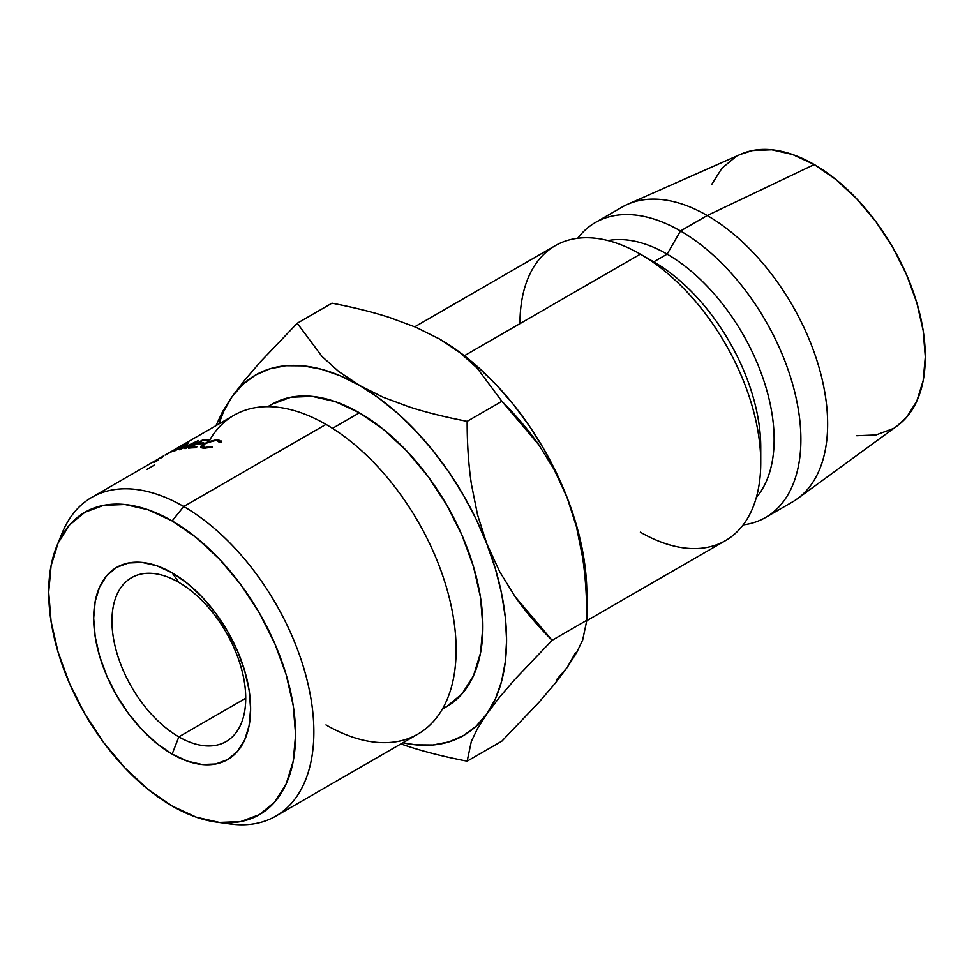 <?xml version="1.0" encoding="UTF-8"?>
<svg xmlns="http://www.w3.org/2000/svg" width="974" height="974" viewBox="0 0 974 974"><rect width="100%" height="100%" fill="white"/><g stroke="black" fill="none" stroke-linecap="round" stroke-linejoin="round"><path stroke-width="1.46" d="M178.839 582.379A94.588 54.617 -120 0 0 111.949 620.998A94.588 54.617 -120 0 0 178.839 736.855L172.142 754.095A110.975 64.077 60 0 1 93.674 618.173A110.975 64.077 60 0 1 172.142 572.87L178.839 582.379A94.588 54.617 60 0 1 240.627 665.741A94.588 54.617 60 0 1 226.138 741.543A94.588 54.617 60 0 1 178.839 736.855A94.588 54.617 60 0 1 117.038 653.493A94.588 54.617 60 0 1 131.539 577.704A94.588 54.617 60 0 1 178.839 582.379L172.142 572.87L187.458 583.45L202.178 597.099L215.741 613.303L227.636 631.444L237.4 650.815L244.644 670.66L249.113 690.237L250.622 708.78L249.113 725.593L244.644 740.009L237.4 751.49L227.636 759.586L215.741 763.993L202.178 764.529L187.458 761.193L172.142 754.095L156.838 743.515L142.119 729.855L128.556 713.65L116.661 695.521L106.897 676.151L99.652 656.293L95.184 636.728L93.674 618.173L95.184 601.372L99.652 586.945L106.897 575.464L116.661 567.367L128.556 562.972L142.119 562.424L156.838 565.772L172.142 572.87A110.975 64.077 60 0 1 250.622 708.78A110.975 64.077 60 0 1 172.142 754.095L178.839 736.855L245.728 698.236L178.839 736.855A94.588 54.617 -120 0 0 245.728 698.236A94.588 54.617 -120 0 0 178.839 582.379M216.191 822.068L230.168 823.98A184.037 106.251 -120 0 0 311.704 703.411A184.037 106.251 -120 0 0 183.733 506.517L172.142 520.932A174.577 100.797 60 0 1 293.551 707.708A174.577 100.797 60 0 1 216.191 822.068A174.577 100.797 60 0 1 172.142 806.022L196.237 817.186L219.393 822.446L240.736 821.593L259.437 814.666L274.79 801.931L286.198 783.875L293.223 761.193L295.597 734.749L293.223 705.578L286.198 674.775L274.79 643.546L259.437 613.084L240.736 584.558L219.393 559.064L196.237 537.575L172.142 520.932L148.06 509.767L124.903 504.508L103.561 505.36L84.86 512.287L69.507 525.023L58.099 543.078L51.074 565.772L48.7 592.204L51.074 621.388L58.099 652.178L69.507 683.419L84.86 713.881L103.561 742.407L124.903 767.902L148.06 789.378L172.142 806.022A174.577 100.797 60 0 1 56.821 546.037A174.577 100.797 60 0 1 172.142 520.932L183.733 506.517A184.037 106.251 60 0 1 303.961 668.7A184.037 106.251 60 0 1 275.752 816.175A184.037 106.251 60 0 1 223.009 822.726M275.752 816.175L418.004 734.043A184.037 106.251 -120 0 0 446.214 586.567A184.037 106.251 -120 0 0 325.986 424.396A184.037 106.251 60 0 1 456.124 649.792A184.037 106.251 60 0 1 325.986 724.924M209.751 439.98A184.037 106.251 60 0 1 325.986 424.396L183.733 506.517L325.986 424.396A184.037 106.251 -120 0 0 233.967 415.277L176.111 448.673L181.931 445.629L178.51 448.137L165.117 455.077M359.43 412.806L332.511 428.353L359.43 412.806L383.512 429.449L406.669 450.938L428.012 476.432L446.725 504.958L462.078 535.42L473.486 566.649L480.511 597.439L482.885 626.623L480.511 653.067L473.486 675.749L462.078 693.805L446.725 706.54A174.577 100.797 -120 0 0 473.486 566.649A174.577 100.797 -120 0 0 359.43 412.806A174.577 100.797 -120 0 0 272.148 404.161L290.849 397.234L312.191 396.381L335.348 401.641L359.43 412.806M586.847 620.657L725.496 540.619A170.267 98.301 -120 0 0 751.587 404.173A170.267 98.301 -120 0 0 640.356 254.141L464.367 355.741L640.356 254.141A170.267 98.301 60 0 1 760.755 462.674A170.267 98.301 60 0 1 640.356 532.181M760.755 462.674L760.755 447.224A151.347 87.38 -120 0 0 653.737 261.86L640.356 254.141L653.737 261.86A151.347 87.38 60 0 1 760.56 454.602M667.117 254.141L653.737 261.86L667.117 254.141A151.347 87.38 60 0 1 761.4 373.687A151.347 87.38 60 0 1 756.323 497.483A151.347 87.38 -120 0 0 761.4 373.687A151.347 87.38 -120 0 0 667.117 254.141L680.497 230.972L667.117 254.141A151.347 87.38 -120 0 0 608.007 240.566A151.347 87.38 60 0 1 667.117 254.141M743.162 524.876A170.267 98.301 -120 0 0 796.403 399.328A170.267 98.301 -120 0 0 680.497 230.972A170.267 98.301 60 0 1 791.728 381.004A170.267 98.301 60 0 1 765.625 517.45A170.267 98.301 60 0 1 743.162 524.876M765.625 517.45L792.386 502A170.267 98.301 -120 0 0 818.477 365.567A170.267 98.301 -120 0 0 707.246 215.522L680.497 230.972L707.246 215.522A170.267 98.301 60 0 1 817.003 360.757A170.267 98.301 60 0 1 797.487 498.676L897.48 425.675A157.021 90.655 -120 0 0 915.487 298.482A157.021 90.655 -120 0 0 814.264 164.545L707.246 215.522L814.264 164.545L792.605 154.501L771.773 149.777L752.585 150.544L740.435 154.367M556.446 679.852L567.136 667.543L575.646 652.531M586.847 593.97L586.847 620.255L552.112 640.308L515.222 596.843L499.723 571.762L486.866 543.967A208.107 120.155 60 0 1 486.866 713.881L499.492 697.311L515.015 679.195L552.112 640.308L586.847 620.255C586.847 597.415 585.435 576.511 582.622 557.505L576.498 526.897L567.136 497.629A208.107 120.155 -120 0 0 439.7 339.098L460.227 352.868L477.065 368.002L501.89 401.288C516.269 415.667 528.565 430.155 538.78 444.753L554.291 469.833L567.136 497.629L576.498 526.897L582.622 557.505C585.484 577.01 586.896 597.926 586.847 620.255L582.671 640.015L576.608 652.641L567.136 667.543L554.51 684.125L538.987 702.242L501.89 741.117L467.155 761.181C445.495 757.005 426.283 752.232 409.518 746.839L400.874 743.941L409.518 746.839C426.734 752.342 445.946 757.127 467.155 761.181L471.331 741.409L477.394 728.796L486.866 713.881A208.107 120.155 60 0 1 402.883 742.785L415.74 744.842L433.004 744.988L449.014 741.871L463.49 735.577L476.176 726.19L486.866 713.881L495.389 698.869L501.573 681.398L505.323 661.76L506.59 640.308L505.323 617.406L501.573 593.434L495.389 568.816L486.866 543.967L476.176 519.312L463.49 495.279L449.014 472.268L433.004 450.682L415.74 430.885L397.514 413.207L378.642 397.976L338.903 371.666L322.065 356.521L297.24 323.246L331.976 303.182C353.197 307.236 372.433 312.021 389.661 317.536L415.886 327.264L439.7 339.098L460.227 352.868L477.065 368.002L501.89 401.288L538.78 444.753L554.291 469.833L567.136 497.629A208.107 120.155 -120 0 1 586.847 593.97L585.593 571.068L581.831 547.096L575.646 522.478L567.136 497.629L556.446 472.974L543.748 448.941L529.284 425.93L513.274 404.332L496.01 384.535L477.784 366.869L458.9 351.638L438.446 338.38M856.755 435.743L875.955 434.976L892.781 428.743M897.188 425.894L906.587 417.286L916.851 401.044L923.169 380.639L925.3 356.861L923.169 330.612L916.851 302.914L906.587 274.826L892.781 247.42L875.955 221.768L856.755 198.842L835.923 179.52L814.264 164.545A157.021 90.655 -120 0 0 740.764 154.221L627.548 204.333A170.267 98.301 60 0 1 707.246 215.522A170.267 98.301 -120 0 0 622.118 207.085L595.357 222.535A170.267 98.301 60 0 1 680.497 230.972A170.267 98.301 -120 0 0 577.692 238.277A170.267 98.301 60 0 1 595.357 222.535M735.76 156.765L721.941 168.222L711.69 184.463M519.958 323.648A170.267 98.301 60 0 1 640.356 254.141A170.267 98.301 -120 0 0 555.229 245.704L414.778 326.789M586.847 620.255L582.671 640.015L576.608 652.641L567.136 667.543L554.51 684.125L538.987 702.242L501.89 741.117L467.155 761.181L471.331 741.409L477.394 728.796L486.866 713.881L499.492 697.311L515.015 679.195L552.112 640.308C537.733 625.929 525.436 611.441 515.222 596.843L499.723 571.762L486.866 543.967L477.516 514.698L471.392 484.09C468.567 465.097 467.155 444.181 467.155 421.34L501.89 401.288L467.155 421.34C445.471 417.164 426.247 412.392 409.47 406.998L383.245 397.27L340.23 375.794L321.347 369.231L303.121 365.859L285.857 365.725L269.847 368.829L255.383 375.124L242.684 384.511L231.995 396.82A208.107 120.155 60 0 1 359.43 385.436A208.107 120.155 60 0 1 486.866 543.967L477.516 514.698L471.392 484.09C468.518 464.598 467.106 443.681 467.155 421.34C445.934 417.298 426.697 412.513 409.47 406.998L383.245 397.27L359.43 385.436L338.903 371.666L322.065 356.521L297.24 323.246L331.976 303.182C353.659 307.358 372.884 312.143 389.661 317.536L415.886 327.264L439.7 339.098A208.107 120.155 -120 0 0 438.933 338.648M231.995 396.82L244.839 379.97L260.35 361.89L297.24 323.246L260.35 361.89L244.839 379.97L231.995 396.82L223.484 411.832L218.846 424.007A208.107 120.155 60 0 1 231.995 396.82L222.632 411.515L215.948 425.687L222.632 411.515M59.67 539.803A184.037 106.251 60 0 1 91.714 497.41A184.037 106.251 60 0 1 183.733 506.517A184.037 106.251 -120 0 0 62.166 532.985L56.821 546.037M179.533 449.696A184.037 106.251 -120 0 0 179.289 449.757L185.389 445.021L174.115 451.266A184.037 106.251 -120 0 0 173.116 451.607L188.737 442.939A184.037 106.251 60 0 1 188.871 442.89L181.943 448.259L198.379 440.565A184.037 106.251 60 0 1 198.538 440.54L185.973 448.466A184.037 106.251 -120 0 0 184.89 448.624L193.936 442.939L179.533 449.696A184.037 106.251 -120 0 0 179.289 449.757L185.389 445.021L174.115 451.266A184.037 106.251 -120 0 0 173.116 451.607L188.737 442.939A184.037 106.251 -120 0 1 188.871 442.89L182.053 448.49L198.379 440.565A184.037 106.251 -120 0 1 198.538 440.54L185.973 448.466A184.037 106.251 -120 0 0 184.89 448.624L193.936 442.939L179.533 449.696M202.604 439.98A184.037 106.251 60 0 1 209.593 439.554L208.144 440.394A184.037 106.251 -120 0 0 202.251 440.711L197.892 443.219A184.037 106.251 60 0 1 203.785 442.914L202.336 443.742A184.037 106.251 -120 0 0 196.444 444.059L191.001 447.212A184.037 106.251 60 0 1 196.894 446.896L195.445 447.736A184.037 106.251 -120 0 0 188.457 448.15L202.604 439.98L188.457 448.15A184.037 106.251 -120 0 1 195.445 447.736L196.894 446.896A184.037 106.251 -120 0 0 191.001 447.212L196.444 444.059A184.037 106.251 -120 0 1 202.336 443.742L203.785 442.914A184.037 106.251 -120 0 0 197.892 443.219L202.251 440.711A184.037 106.251 -120 0 1 208.144 440.394L209.593 439.554A184.037 106.251 -120 0 0 202.604 439.98L202.872 440.65L202.604 439.98M175.223 449.197L176.111 448.673M216.983 440.492L219.393 442.391L221.281 442.05L219.393 442.391L219.028 441.088L216.983 440.492L211.248 441.21L205.27 443.657L202.629 446.214L205.076 447.419L212.125 446.579L212.332 447.224L203.639 448.259L201.277 447.711L201.204 445.849L207.608 441.928L216.983 439.627L218.505 439.664L221.281 442.05L221.402 441.039M154.16 464.915A184.037 106.251 -120 0 0 153.588 465.548L147.05 469.322M219.625 442.342L219.43 441.648L219.393 442.391M221.281 442.05L218.505 439.664L218.907 440.991L218.505 439.664L204.223 443.584L200.79 446.53L201.168 447.65L200.79 446.53L203.639 448.259L212.332 447.224L212.125 446.579L212.308 447.224L212.125 446.579L205.076 447.419L205.344 448.308L202.616 446.421L205.27 443.657L212.563 440.893M200.79 446.53L200.754 447.151M165.483 454.919L178.51 448.137C182.82 445.52 183.429 444.923 180.312 446.36L174.906 449.379M182.26 445.593L180.312 446.36M168.478 453.117L178.912 447.176C181.383 446.019 180.921 446.469 177.548 448.527L165.714 454.688M165.665 454.736L166.968 454.176M166.931 454.091L180.64 446.859M159.091 458.693L162.183 457.427M153.977 462.553L158.397 460.008M198.172 443.925L197.892 443.219L198.172 443.925M191.269 447.906L191.001 447.212L191.269 447.906M178.912 447.176L165.495 454.809M446.725 706.54L442.403 709.035M640.356 254.141L653.737 261.86M272.148 404.161L267.826 406.657M91.714 497.41L163.729 455.832M203.237 448.21L202.665 446.445"/></g></svg>
